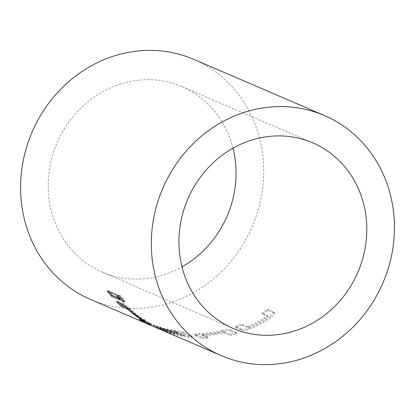 <?xml version="1.0" encoding="UTF-8"?>
<svg xmlns="http://www.w3.org/2000/svg" width="415" height="415" viewBox="0 0 415 415"><rect width="100%" height="100%" fill="white"/><g stroke="black" fill="none" stroke-linecap="round" stroke-linejoin="round"><path stroke-width="0.31" stroke-dasharray="2.08 1.56" d="M123.12 300.17L124.785 301.036L123.955 301.866M123.924 301.456L124.381 301C126.57 302.141 121.081 295.439 119.209 294.681L118.789 294.645L119.313 296.103M159.682 329.173L165.741 331.601A130.668 119.8 113.3 0 0 187.928 337.198L190.464 337.447L192.01 337.229L191.585 336.866L183.306 333.302L174.767 331.544A130.668 119.8 113.3 0 1 148.321 324.281L150.935 325.401L151.392 324.307L148.778 323.181A129.48 118.711 113.3 0 0 174.985 330.382L183.466 332.135L192.197 336.062L188.145 336.036A129.48 118.711 113.3 0 1 166.161 330.49L153.96 325.422L153.498 326.517M154.219 325.531L158.483 327.368L158.105 327.202L157.638 328.296M150.935 325.401A130.668 119.8 113.3 0 0 175.81 332.425L183.736 335.834A130.668 119.8 113.3 0 1 163.277 330.532L159.962 329.105A130.668 119.8 113.3 0 0 177.9 333.982L175.286 332.856A130.668 119.8 113.3 0 1 157.202 327.928L153.975 326.719L154.447 325.63L157.622 326.818A129.48 118.711 113.3 0 0 175.54 331.699L178.154 332.825A129.48 118.711 113.3 0 1 160.382 327.995L163.692 329.417A129.48 118.711 113.3 0 0 183.97 334.677L176.038 331.263A129.48 118.711 113.3 0 1 151.392 324.307M233.012 148.16A100.969 92.571 113.3 0 0 182.014 86.636A100.969 92.571 113.3 0 0 158.359 80.297A100.969 92.571 113.3 0 0 52.57 155.402A100.969 92.571 113.3 0 0 102.251 272.157A100.969 92.571 113.3 0 0 125.906 278.496A100.969 92.571 113.3 0 0 181.988 266.84M199.122 334.635A130.668 119.8 113.3 0 0 222.253 331.569C226.118 330.708 228.956 330.527 230.776 331.02L236.877 333.644A130.668 119.8 113.3 0 1 230.356 335.346L223.991 332.897A130.668 119.8 113.3 0 1 202.624 335.725L208.107 338.292A130.668 119.8 113.3 0 1 201.488 338.329L194.962 335.315L199.122 334.635L199.164 333.463A129.48 118.711 113.3 0 0 222.077 330.428L222.253 331.569M241.976 325.116L247.724 327.591L248.32 327.487A130.668 119.8 113.3 0 0 267.903 317.008L268.111 316.676L262.363 314.207A130.668 119.8 113.3 0 0 268.064 310.238L274.543 313.216L273.957 312.267L270.746 316.64L271.286 317.62A130.668 119.8 113.3 0 1 250.095 328.965C246.354 330.356 243.569 330.776 241.738 330.221L235.637 327.601A130.668 119.8 113.3 0 0 241.976 325.116L241.623 324.032L247.376 326.506L247.724 327.591M247.376 326.506L247.963 326.403A129.48 118.711 113.3 0 0 267.369 316.017L267.576 315.69L261.824 313.216A129.48 118.711 113.3 0 0 267.473 309.289L273.573 311.914L274.165 312.863C275.358 313.766 274.398 315.353 271.286 317.62M90.522 299.443A130.668 119.8 113.3 0 0 121.133 307.639A130.668 119.8 113.3 0 0 258.042 210.447A130.668 119.8 113.3 0 0 193.743 59.355M118.41 298.063L120.827 299.101L119.992 299.926M120.827 299.101A129.48 118.711 113.3 0 1 116.657 294.002L115.785 294.78M116.657 294.002L108.113 290.334L107.241 291.107M108.113 290.334A129.48 118.711 113.3 0 0 109.487 292.072M127.063 307.536L127.675 308.049M127.825 307.863L128.323 308.231L128.142 308.454M128.323 308.231A129.48 118.711 113.3 0 0 145.25 320.65L144.664 321.682M145.25 320.65L144.861 321.833M145.447 320.795L139.694 318.326L139.113 319.358M139.694 318.326A129.48 118.711 113.3 0 0 145.369 321.454L145.297 321.599M145.369 321.454L151.47 324.074L150.941 325.137M129.542 309.683L130.289 308.77A129.48 118.711 113.3 0 0 148.606 322.216L151.968 324.25L151.428 325.308M148.606 322.216L148.031 323.254M130.289 308.77C127.41 306.161 125.128 304.408 123.442 303.505L122.653 304.377M123.442 303.505L117.341 300.88L116.553 301.757M117.341 300.88A129.48 118.711 113.3 0 0 119.53 303.038M176.417 332.571L176.64 331.409M183.995 335.828L184.224 334.666M183.736 335.834L183.97 334.677M163.277 330.532L163.692 329.417M162.69 330.304L163.111 329.194M159.728 329.033L160.149 327.917M159.962 329.105L160.382 327.995M177.9 333.982L178.154 332.825M175.286 332.856L175.54 331.699M157.202 327.928L157.622 326.818M165.741 331.601L166.161 330.49M187.928 337.198L188.145 336.036M191.585 336.866L191.746 335.694M183.306 333.302L183.466 332.135M174.767 331.544L174.985 330.382M148.321 324.281L148.778 323.181M175.81 332.425L176.038 331.263M222.077 330.428C225.926 329.567 228.753 329.391 230.548 329.894L230.776 331.02M230.548 329.894L236.649 332.514L236.877 333.644M236.649 332.514A129.48 118.711 113.3 0 1 230.185 334.2L230.356 335.346M230.185 334.2L224.432 331.725L224.603 332.872M224.432 331.725L223.825 331.751L223.991 332.897M223.825 331.751A129.48 118.711 113.3 0 1 202.65 334.552L202.624 335.725M202.65 334.552L202.354 335.818M202.39 334.646L208.138 337.12L208.107 338.292M208.138 337.12A129.48 118.711 113.3 0 1 201.581 337.156L201.488 338.329M201.581 337.156L195.481 334.537L195.387 335.709M195.481 334.537L195.045 334.142L199.164 333.463M247.963 326.403L248.32 327.487M267.369 316.017L267.903 317.008M267.576 315.69L268.111 316.676M261.824 313.216L262.363 314.207M267.473 309.289L268.064 310.238M273.573 311.914L273.957 312.267M270.746 316.64A129.48 118.711 113.3 0 1 249.747 327.881L250.095 328.965M249.747 327.881C246.022 329.261 243.252 329.676 241.442 329.116L241.738 330.221M241.442 329.116L235.341 326.491L235.637 327.601M235.341 326.491A129.48 118.711 113.3 0 0 241.623 324.032M102.251 272.157L232.986 328.364M182.014 86.636L312.749 142.843M118.789 294.645L117.912 295.418M192.01 337.229L192.176 336.062M194.962 335.315L195.05 334.142"/><path stroke-width="0.62" d="M123.924 301.456L123.551 301.83C125.745 302.976 120.205 296.211 118.332 295.449C116.013 294.396 121.569 301.191 123.551 301.83L123.955 301.866M289.094 136.504A100.969 92.571 113.3 0 0 183.3 211.609A100.969 92.571 113.3 0 0 232.986 328.364A100.969 92.571 113.3 0 0 256.641 334.703A100.969 92.571 113.3 0 0 362.43 259.598A100.969 92.571 113.3 0 0 312.749 142.843A100.969 92.571 113.3 0 0 289.094 136.504M324.478 115.557A130.668 119.8 113.3 0 0 293.867 107.361A130.668 119.8 113.3 0 0 156.958 204.554A130.668 119.8 113.3 0 0 221.257 355.645A130.668 119.8 113.3 0 0 251.864 363.846A130.668 119.8 113.3 0 0 388.777 266.653A130.668 119.8 113.3 0 0 324.478 115.557L193.743 59.355A130.668 119.8 113.3 0 0 163.137 51.154A130.668 119.8 113.3 0 0 26.223 148.347A130.668 119.8 113.3 0 0 90.522 299.443L153.503 326.517M159.682 329.173L153.747 326.626M151.003 325.007L148.031 323.254A130.668 119.8 113.3 0 1 129.542 309.683C126.653 307.064 124.355 305.295 122.653 304.377L116.553 301.757A130.668 119.8 113.3 0 0 121.33 306.306L127.581 309.149A130.668 119.8 113.3 0 0 144.664 321.682L139.113 319.358A130.668 119.8 113.3 0 0 144.835 322.517L151.428 325.308M111.453 296.253L119.992 299.926A130.668 119.8 113.3 0 1 115.785 294.78L107.241 291.107A130.668 119.8 113.3 0 0 111.453 296.253L112.289 295.428L118.41 298.063M118.332 295.449L117.912 295.418M181.988 266.84A100.969 92.571 113.3 0 0 233.012 148.16M109.487 292.072A129.48 118.711 113.3 0 0 112.289 295.428M119.313 296.103L123.12 300.17M119.53 303.038A129.48 118.711 113.3 0 0 122.072 305.393L121.33 306.306M127.825 307.863L127.083 308.781M122.072 305.393L127.063 307.536M128.323 308.231L127.581 309.149M144.866 321.329L144.664 321.682M145.074 321.459L144.861 321.833M145.297 321.599L144.835 322.517M158.016 328.457L221.257 355.645"/></g></svg>

